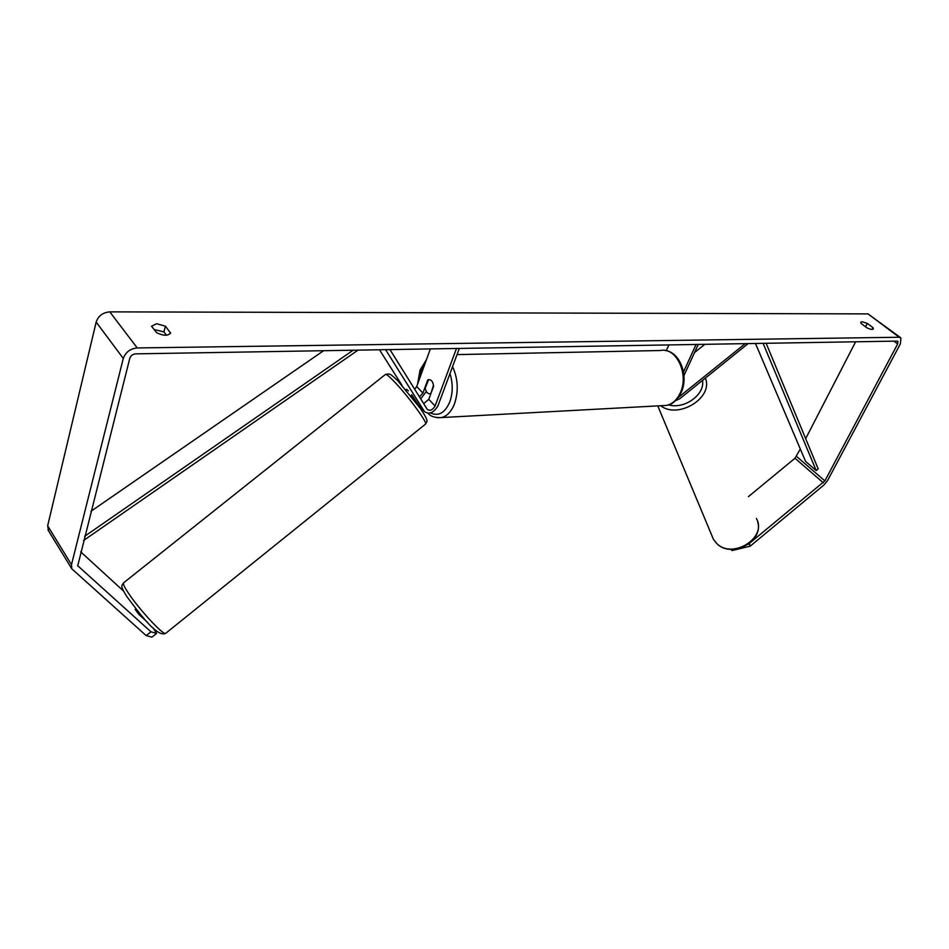 <?xml version="1.0" encoding="UTF-8"?>
<svg xmlns="http://www.w3.org/2000/svg" width="949" height="949" viewBox="0 0 949 949"><rect width="100%" height="100%" fill="white"/><g stroke="black" fill="none" stroke-linecap="round" stroke-linejoin="round"><path stroke-width="1.42" d="M406.516 389.292L408.426 390.858M426.303 391.463L420.704 398.888M414.725 389.292L416.73 386.504L430.348 348.924M423.645 403.61L428.794 399.315L433.622 386.231C433.017 381.759 431.356 379.553 428.628 379.636L427.691 380.015L422.922 393.076L419.434 396.836M385.591 349.671L424.44 411.558C429.15 414.76 433.646 412.862 437.94 405.875L459.34 348.437M389.956 349.6L427.228 409.339C429.968 411.19 432.602 410.087 435.093 406.006L456.481 348.485M411.736 394.784L418.983 405.697M379.481 349.766L401.925 385.211M406.635 389.256L405.923 389.802M411.237 395.187L414.962 400.929M142.979 617.301L138.993 613.137L138.305 613.695M151.543 326.231L156.549 323.716L165.434 326.171L170.535 333.052C168.08 335.993 163.453 335.899 156.668 332.767L151.543 326.231M154.118 329.517L163.916 331.913L166.514 335.199M861.989 321.735L860.731 322.209L861.063 323.407L866.828 327.761C870.257 329.41 872.451 329.801 873.388 328.947L873.044 327.713L867.291 323.384L861.989 321.735M748.239 544.346L824.871 480.906L897.671 343.929L897.908 341.379L897.173 341.094L135.731 353.858C132.73 354.167 130.748 355.673 129.776 358.366L77.747 565.746L150.986 631.82L156.632 633.41L153.145 627.965M900.364 337.488L867.979 313.894L109.787 311.865C102.872 312.47 98.328 315.875 96.169 322.079L47.652 525.805L48.636 530.989M749.449 544.05L750.22 546.149L823.922 485.01L827.552 480.597L900.352 343.882L900.921 337.903L899.213 337.251L137.249 347.939C130.215 348.674 125.565 352.186 123.287 358.485L71.495 564.655L71.756 568.771L146.17 635.616L150.986 631.82M156.632 633.41L151.899 637.135L146.17 635.616M147.273 622.022L139.064 614.596L135.149 609.436M80.701 551.855L123.477 591.002M748.405 496.647L794.989 458.26L800.315 449.031M805.665 438.652L855.63 341.794M750.22 546.149L732.094 550.562L730.801 549.329M732.094 550.562L731.632 549.364M872.167 329.41L873.044 327.713M865.535 326.788L867.291 323.384M170.393 333.419L170.595 332.672M163.916 331.913L165.434 326.171M745.238 343.645L678.274 397.536M748.109 343.597L679.864 398.663L675.546 400.644M666.305 350.691L668.891 344.926M683.944 375.614L698.262 344.428M683.482 371.984L696.091 344.463M704.822 344.321L694.514 352.601M430.36 393.669L430.087 393.74C427.655 393.918 426.03 392.079 425.199 388.224L428.628 379.636C431.048 379.47 432.661 381.308 433.491 385.152L430.882 393.645M755.475 343.467L805.571 461.404L816.223 470.585L818.18 468.842L766.14 343.289M816.223 470.585L763.103 343.348M90.997 511.25L323.621 350.703M84.651 536.315L353.135 350.217M83.583 540.479L358.022 350.134M422.922 393.076L416.73 386.504M435.093 406.006L428.794 399.315M424.393 411.475L418.118 404.737M165.897 633.161L165.612 633.386C163.275 635.474 138.72 608.926 128.21 592.828C124.105 586.589 122.623 583.208 123.761 582.698L385.33 374.547C385.899 373.716 388.71 375.887 393.776 381.095C406.836 394.416 427.631 422.566 425.591 424.037L425.354 424.227M137.249 347.939L109.787 311.865M899.213 337.251L867.979 313.894M78.293 566.494L77.616 565.39M897.671 343.929L893.97 341.154M824.871 480.906L796.519 456.398M823.317 482.792L794.989 458.26M123.287 358.485L96.169 322.079M71.495 564.655L47.652 525.805M662.343 405.65L666.447 405.425C672.26 404.12 676.815 400.063 680.101 393.242C689.484 374.772 676.352 346.682 660.468 350.513L457.038 354.606M452.554 366.658C458.059 378.698 458.711 391.083 454.5 403.811C451.427 411.546 447.098 416.125 441.534 417.56L437.37 417.738M425.188 363.17L420.549 371.344L418.367 382.008M430.443 412.957C438.521 416.611 444.962 412.945 449.779 401.961C452.946 392.791 453.017 383.325 449.968 373.574M711.75 535.295L713.399 539.257L716.531 543.231C732.165 559.934 767.777 537.715 756.341 518.427M705.321 378.117C713.873 397.524 678.25 419.588 660.67 405.733M668.63 404.867C684.419 409.6 705.237 394.499 702.497 380.395M424.44 411.558L418.177 404.82M123.477 582.911C121.413 586.328 120.25 585.723 126.739 596.47C138.352 611.654 156.739 637.787 165.612 633.386L425.591 424.037C427.074 421.676 427.453 420.277 426.73 419.838C426.184 418.829 427.524 419.351 420.49 408.616L397.892 380.869M385.591 374.345L388.948 373.942C390.561 375.436 387.5 371.106 397.501 380.466M71.756 568.771L47.96 529.898M428.046 413.325C430.561 416.457 435.057 417.868 441.534 417.56L666.447 405.425C671.939 404.772 676.803 400.561 681.026 392.827C689.033 376.539 680.267 351.972 665.024 350.478M417.572 384.203L420.063 370.063L426.481 359.576M430.087 393.74L430.858 393.716M757.705 522.021C763.898 541.796 731.086 558.807 716.625 543.397L713.399 539.257L657.787 405.899"/></g></svg>
